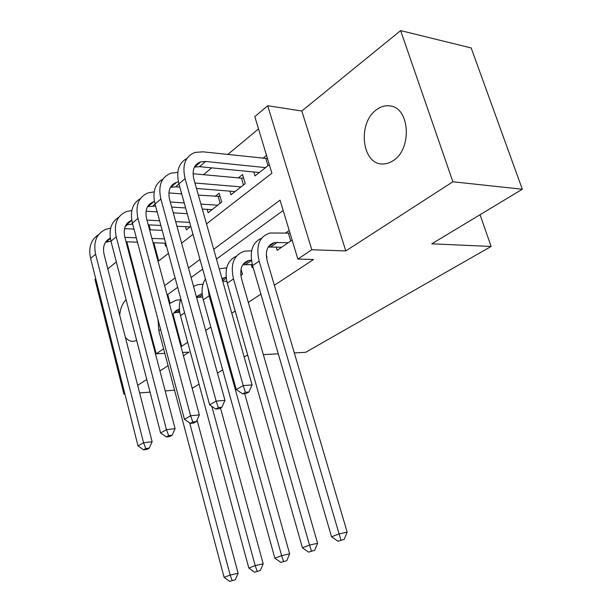 <?xml version="1.0" encoding="UTF-8"?>
<svg xmlns="http://www.w3.org/2000/svg" width="612" height="612" viewBox="0 0 612 612"><rect width="100%" height="100%" fill="white"/><g stroke="black" fill="none" stroke-linecap="round" stroke-linejoin="round"><path stroke-width="0.92" d="M376.502 109.739C357.232 123.004 361.83 164.59 382.584 163.978C386.287 164.054 389.89 162.891 393.394 160.474C412.136 148.9 409.895 108.14 390.402 105.975C385.591 105.165 380.962 106.419 376.502 109.739M126.11 299.696C122.545 303.101 120.411 308.287 119.7 315.249M125.384 337.419C128.222 340.662 131.305 341.894 134.625 341.098L136.614 340.272M206.504 223.877L271.904 173.204L254.806 116.647L267.689 105.723L311.814 249.75L297.868 259.075L280.051 200.147L213.695 249.306M301.808 111.009L345.795 250.928L452.888 181.772L522.304 189.238L471.179 47.958L400.631 30.6L301.808 111.009L267.689 105.723M129.308 251.371L128.696 251.876M116.334 261.936L107.804 268.867M95.724 278.697L94.936 279.34L123.961 394.189L124.802 393.638M125.162 226.562L127.809 224.321M258.509 128.91L227.687 154.545M211.675 167.864L203.475 174.688M181.458 192.994L180.494 193.797M452.888 181.772L400.631 30.6M174.558 390.181L165.194 390.923M150.039 392.124L139.628 392.95M124.925 394.113L123.961 394.189M276.173 247.034L277.167 250.346L292.108 240.019M251.264 264.583L252.152 267.651L253.024 267.046M266.503 257.721L267.008 257.377L266.281 254.929M240.845 275.469L242.505 274.329L241.013 269.158M207.154 209.358L208.118 212.747L221.689 202.082L219.142 193.231L215.156 196.398M229.905 191.151L230.961 194.8L245.228 183.592L242.559 174.55L238.374 177.885M148.999 224.872L150.33 229.829M153.811 242.773L158.699 260.919M164.835 243.171L165.638 246.123L166.334 245.573M185.497 226.677L186.369 229.829L190.776 226.371M253.812 171.987L254.982 175.927L269.318 164.666M266.534 155.433L262.8 158.409M173.043 314.254L181.657 346.254L187.693 342.284M205.686 330.442L210.826 327.06M231.795 313.267L235.192 311.034M248.319 302.397L260.903 294.12M274.36 285.261L313.543 259.488L297.868 259.075M283.18 210.49L216.457 259.06M202.687 269.089L191.097 277.527M177.671 287.296L167.742 294.533L170.052 303.116M289.208 230.449L285.322 233.18M522.304 189.238L431.789 243.821L491.13 246.46L480.038 214.72M491.13 246.46L305.694 352.305L294.318 352.933M345.795 250.928L311.814 249.75M181.657 346.254L180.892 346.285M163.618 348.84L156.213 353.79L126.799 241.809M183.439 355.771L189.047 352.152L182.552 352.474M164.812 353.361L156.213 353.79M137.669 385.33L146.758 379.463M159.946 370.948L168.078 365.693M247.814 355.495L246.475 355.564L244.157 356.964M222.699 369.908L217.436 373.075M199.038 384.175L192.191 388.306M263.344 354.639L278.276 353.812M158.064 261.401L168.445 253.36M181.619 243.155L192.994 234.342M200.002 259.45L188.473 267.995M175.116 277.886L164.597 285.682M167.742 294.533L166.977 294.533M179.744 312.212L173.992 312.816M169.417 303.621L175.942 300.262L180.563 299.704M179.393 309.06C176.271 310.055 173.984 312.12 172.546 315.264M197.041 420.008L238.106 573.23L235.314 579.74L229.707 581.4L235.314 579.74M229.707 581.4L224.107 577.376L158.814 330.694L157.98 319.487M224.107 577.376L230.158 575.089L189.659 422.907M232.132 580.497L230.158 575.089L238.106 573.23M124.511 228.651L134.005 229.079M149.565 229.791L162.195 230.364M165.684 243.201L153.054 242.75M137.478 242.191L126.049 241.786M164.521 238.91L151.883 238.412M136.315 237.808L124.886 237.364M110.979 241.243L105.471 242.245M110.321 238.068C104.53 241.067 102.456 246.521 104.101 254.424L152.136 441.734L149.221 448.145L145.794 448.558L143.568 449.812L146.995 449.392L149.221 448.145M143.568 449.812L138.029 445.911L90.599 258.417C88.281 247.447 90.928 239.552 98.532 234.74M138.029 445.911L143.56 442.744L95.594 254.202C93.093 241.564 96.688 233.218 106.366 229.163L110.642 228.245M145.794 448.558L143.56 442.744L152.136 441.734M202.633 297.088L196.574 297.386M193.537 286.37L197.722 284.702L203.008 284.19M202.144 293.477L196.414 296.797M220.481 408.013L263.191 563.782L260.345 570.461L254.592 572.166L260.345 570.461M254.592 572.166L248.809 568.043L180.486 315.662C178.872 309.458 178.987 303.881 180.838 298.939M248.809 568.043L255.196 565.633L211.828 406.368M257.155 571.21L255.196 565.633L263.191 563.782M226.792 281.237L222.722 281.206M219.203 268.752L226.662 267.911M226.119 277.182L221.972 278.537M244.701 393.677L289.644 553.822L286.76 560.668L280.847 562.42L286.76 560.668M280.847 562.42L274.872 558.198L203.283 299.857C201.126 291.503 201.845 284.542 205.441 278.965M274.872 558.198L281.619 555.65L209.174 295.772L207.919 287.847M283.547 561.411L281.619 555.65L289.644 553.822M252.328 264.606L242.78 264.767M308.586 552.123L314.667 550.318L308.586 552.123L302.412 547.794L309.534 545.101L233.501 278.904C230.173 263.894 233.906 254.638 244.685 251.142L251.624 250.813M251.44 260.146L249.115 260.406C241.847 262.732 239.338 268.92 241.587 278.973L317.597 543.295L314.667 550.318M302.412 547.794L227.297 283.203C224.153 269.563 227.19 260.551 236.408 256.176M311.447 551.06L309.534 545.101L317.597 543.295M288.198 242.719L274.627 242.505C267.352 244.762 264.904 251.027 267.291 261.301L347.172 532.157L344.196 539.371L337.931 541.23L344.196 539.371M281.681 247.225L268.194 247.057M337.931 541.23L331.543 536.785L339.094 533.939L259.159 261.11C255.632 245.764 259.266 236.4 270.06 233.011L290.012 233.103M331.543 536.785L252.611 265.646C249.268 251.57 252.282 242.413 261.661 238.183M340.961 540.105L339.094 533.939L347.172 532.157M290.731 240.967L288.428 233.325M146.069 211.217L157.169 211.882M173.265 212.838L187.226 213.672M190.102 226.899L176.96 226.256M160.864 225.461L148.234 224.833M132.674 224.069L126.003 224.887M189.651 222.363L175.682 221.62M159.587 220.771L146.964 220.106M131.787 220.221C125.361 222.952 123.043 228.574 124.825 237.112L175.101 428.675L172.133 435.239L168.675 435.629L166.334 436.96L169.784 436.563L172.133 435.239M166.334 436.96L160.612 432.967L110.971 241.212C108.523 229.921 111.17 221.896 118.919 217.138M160.612 432.967L166.449 429.624L116.226 236.775C113.587 223.877 117.137 215.432 126.875 211.438L131.825 210.513M168.675 435.629L166.449 429.624L175.101 428.675M168.874 192.925L181.71 193.889M198.372 195.144L220.052 196.398M212.035 209.671L202.304 209.044M185.643 207.973L171.674 207.078M155.586 206.045L147.607 206.619M217.688 205.227L200.904 204.087M184.235 202.947L170.274 201.998M154.454 201.524L153.719 201.731C147.102 204.332 144.746 210.054 146.635 218.889L199.336 414.89L196.314 421.622L192.826 421.989L190.355 423.389L193.836 423.014L196.314 421.622M190.355 423.389L184.449 419.304L132.414 223.097C129.828 211.469 132.483 203.306 140.37 198.617M184.449 419.304L190.615 415.77L137.96 218.423C135.168 205.242 138.672 196.704 148.456 192.788L154.178 191.9M192.826 421.989L190.615 415.77L199.336 414.89M220.144 203.299L218.224 196.636M193.048 173.732L241.465 178.168L243.553 177.916M235.077 191.564L196.483 188.465M179.821 187.134L175.644 186.798L170.381 187.387M241.021 186.897L194.937 183.003M178.429 181.925L176.593 182.322C169.952 184.862 167.634 190.646 169.631 199.673L224.948 400.325L221.881 407.225L218.362 407.561L215.745 409.046L219.257 408.701L221.881 407.225M215.745 409.046L209.641 404.861L155.027 204.003C152.281 192.007 154.935 183.707 162.983 179.109M209.641 404.861L216.158 401.12L160.88 199.061C157.927 185.604 161.361 176.96 171.192 173.135L177.794 172.355M218.362 407.561L216.158 401.12L224.948 400.325M243.469 184.977L241.465 178.168M242.627 393.86L246.162 393.554L248.939 391.986L245.397 392.292L242.627 393.86L236.301 389.576L243.216 385.614L185.084 178.62C181.955 164.858 185.321 156.121 195.174 152.403L202.87 151.814L267.482 158.569M259.32 172.523L199.481 166.671L194.417 167.114M265.57 167.612L205.64 161.469L200.721 161.843C194.065 164.314 191.793 170.167 193.92 179.393L252.067 384.902L248.939 391.986M236.301 389.576L178.903 183.837C175.981 171.452 178.627 163.014 186.851 158.539M245.397 392.292L243.216 385.614L252.067 384.902M268.002 165.699L265.906 158.753M177.457 312.258L179.546 310.789M158.814 330.694L160.619 329.447M90.599 258.417L95.594 254.202M199.099 297.111L202.289 294.885M180.486 315.662L184.61 312.808M222.577 280.678L226.233 278.123M203.283 299.857L209.174 295.772M245.749 264.468L251.478 260.46M227.297 283.203L233.501 278.904M270.932 246.843L277.443 242.291M252.611 265.646L259.159 261.11M131.565 224.015L132.46 223.258M110.971 241.212L116.226 236.775M153.038 205.884L155.073 204.163M132.414 223.097L137.96 218.423M175.644 186.798L178.949 184.005M155.027 204.003L160.88 199.061M199.481 166.671L205.64 161.469M178.903 183.837L185.084 178.62M174.695 312.61L179.408 309.305M106.373 241.901L110.39 238.496M196.544 297.287L201.899 293.531M222.187 279.294L224.902 277.389M242.941 264.736L249.115 260.406M268.232 246.996L274.627 242.505M126.753 224.612L131.802 220.32M148.18 206.428L153.719 201.731M170.756 187.272L176.593 182.322M194.562 167.068L200.721 161.843"/></g></svg>
